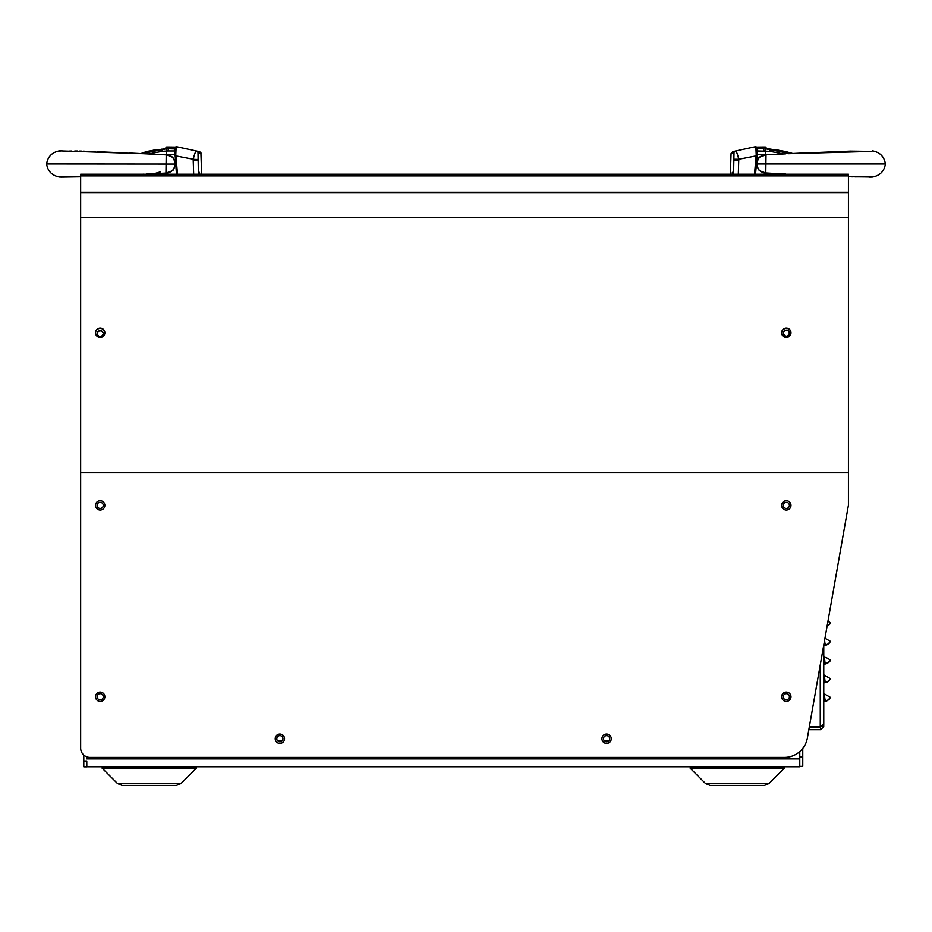<?xml version="1.0" encoding="UTF-8"?>
<svg xmlns="http://www.w3.org/2000/svg" width="932" height="932" viewBox="0 0 932 932"><rect width="100%" height="100%" fill="white"/><g stroke="black" fill="none" stroke-linecap="round" stroke-linejoin="round"><path stroke-width="1.4" d="M756.493 163.321C757.436 158.044 760.582 155.166 765.918 154.677L756.202 154.514L754.512 174.214M790.487 153.629L786.934 152.405C774.574 149.178 774.574 149.237 786.934 152.58L790.173 153.64M786.934 152.405C774.574 149.178 774.574 149.237 786.934 152.58M733.577 174.214L734.008 152.801L731.072 153.559L730.35 174.214L201.65 174.214L200.928 153.559L198.003 152.801L198.423 174.214L177.488 174.214L175.799 154.514L166.548 154.677L166.607 148.782L141.944 153.652M732.237 174.214L732.307 172.35L732.47 174.214M756.353 147.093L757.436 148.002C769.168 148.037 769.168 148.037 757.436 148.037L755.864 146.615L735.499 151.031A1.876 1.864 93.4 0 0 735.301 151.077A1.876 1.864 93.4 0 1 735.301 151.077A1.876 1.864 93.4 0 1 735.29 151.077A1.876 1.864 93.4 0 0 734.008 152.801L734.008 152.801A1.864 1.864 -110.6 0 1 735.197 151.112L735.197 151.112A1.864 1.864 -110.6 0 1 735.255 151.1A1.864 1.864 -110.6 0 0 735.197 151.112L733.379 151.636M760.314 171.15L763.949 172.828L776.24 173.585L776.298 174.214L789.171 174.214M790.056 153.652L765.393 148.782L765.452 154.677M764.019 150.972L763.646 148.759C769.541 148.759 769.541 148.759 763.646 148.759L757.879 148.759L757.122 150.984L769.82 151.334L783.497 153.966M770.077 149.12C789.649 151.846 789.649 151.846 770.077 149.12L769.82 151.334M792.817 153.524L784.721 151.334M776.298 174.214L755.537 174.214L757.25 154.677L756.994 147.501L755.864 146.615L756.202 154.514M757.099 150.576L757.029 148.293L758.159 148.759A0.746 0.734 -90 0 1 757.436 148.037C769.133 147.908 769.133 147.908 757.436 148.002A0.932 0.909 -90.6 0 0 756.935 147.198M757.145 151.916L757.029 148.409M757.134 148.037L757.879 148.759M757.157 155.702L738.761 159.255L738.319 174.214M735.499 151.031L735.29 151.077A1.876 1.864 93.4 0 0 735.29 151.077L735.499 151.031C736.385 151.194 737.48 153.931 738.761 159.255L734.078 159.255M735.197 151.112L732.727 151.765M732.773 151.753L733.531 151.601M103.254 766.745L101.996 768.015L196.489 768.015L180.983 783.521L176.416 785.408L180.983 783.521L117.502 783.521L122.069 785.408L176.416 785.408L123.339 785.408M173.958 168.494L175.158 163.95L174.284 160.036M168.051 172.828L167.061 172.991M172.478 170.463L173.923 168.576M174.063 168.308L175.158 163.846C174.622 158.405 171.639 155.423 166.211 154.875L165.954 173.026M171.441 156.564L166.164 154.875M146.475 174.028L166.082 173.072L172.012 170.894L166.164 173.026C171.639 172.478 174.622 169.496 175.158 164.055L46.6 163.95C47.707 156.716 51.959 152.37 59.345 150.891L143.877 153.733L59.345 150.891M146.475 153.873L143.877 153.733M143.901 174.156L142.689 174.214L143.901 174.156M60.044 176.474L59.345 177.01L61.419 177.103L80.653 176.789L59.345 177.01C51.959 175.531 47.707 171.185 46.6 163.95M155.795 173.189L160.537 171.838M171.838 156.867L172.467 157.426M173.632 158.859L174.377 160.257M763.087 155.295L760.186 156.844M758.345 158.883L759.009 157.997M785.525 153.873L765.918 154.829L759.988 157.007L766.011 154.875L765.789 173.026C760.361 172.478 757.378 169.496 756.842 164.055L757.623 167.655M794.041 153.477L796.033 153.396M796.58 153.372L800.285 153.209M802.93 153.104L804.887 153.011M806.052 152.965L811.329 152.743M828.536 152.021L836.75 151.671M838.579 151.601L840.303 151.52M872.282 150.856L872.655 150.891C880.041 152.37 884.293 156.716 885.4 163.95L756.842 163.95L758.042 159.407M872.492 177.033L871.956 176.474L872.655 177.01C880.041 175.531 884.293 171.185 885.4 163.95M871.956 151.427L788.123 153.733L850.415 151.135L871.956 151.427M759.405 170.335L759.545 170.486C758.555 170.148 757.658 167.97 756.842 163.95L757.623 160.257M872.655 177.01L849.833 176.742M760.197 171.069L765.918 173.072L785.525 174.028M765.789 154.875C760.361 155.423 757.378 158.405 756.842 163.846L758.042 168.494M103.289 333.842A3.076 3.064 0 0 0 100.283 330.895A3.076 3.064 0 0 0 97.138 333.842M103.266 696.74A3.076 3.076 0 0 0 100.178 693.653A3.076 3.076 0 0 0 97.103 696.74A3.076 3.076 0 0 0 100.178 699.816A3.076 3.076 0 0 0 103.266 696.74A3.076 3.076 0 0 0 100.178 693.653A3.076 3.076 0 0 0 97.103 696.74M103.266 505.377A3.076 3.076 0 0 0 100.178 502.301A3.076 3.076 0 0 0 97.103 505.377A3.076 3.076 0 0 0 100.178 508.453A3.076 3.076 0 0 0 103.266 505.377A3.076 3.076 0 0 0 100.178 502.301A3.076 3.076 0 0 0 97.103 505.377M83.787 760.99L86.781 760.99L86.781 766.815L83.787 766.815L83.787 755.06M86.781 760.99L86.816 766.745L799.714 766.745L799.714 751.658M175.507 163.321C174.564 158.044 171.418 155.166 166.082 154.677L166.548 154.677M141.839 153.64L145.066 152.58C157.426 149.237 157.426 149.178 145.066 152.405L141.513 153.629M145.066 152.58C157.426 149.237 157.426 149.178 145.066 152.405M172.874 148.759L174.47 148.945L174.878 150.984L167.981 150.972L174.878 150.984L176.463 174.214L155.702 174.214L155.76 173.585M161.923 149.12C142.351 151.846 142.351 151.846 161.923 149.12L162.18 151.334L167.958 150.972M147.279 151.334L140.86 153.605M197.957 160.292L193.215 160.292L193.239 159.255L174.843 155.702L175.006 147.501L176.136 146.627L175.006 147.501M168.273 148.759L170.719 148.759M167.748 148.759L168.354 148.759C162.459 148.759 162.459 148.759 168.354 148.759L167.119 148.77M147.07 151.38L165.372 148.759M174.121 148.759L174.867 148.037L174.47 148.945L168.354 148.759L167.981 150.972M175.799 154.514L176.136 146.627L196.501 151.031L176.136 146.615M199.53 174.214L199.471 172.35L199.763 174.214M193.215 160.292L193.681 174.214M196.524 151.042C200.252 152.067 200.252 152.067 196.524 151.042M174.867 148.037L174.564 148.037C162.832 148.037 162.832 148.037 174.564 148.037C162.867 147.908 162.867 147.908 174.564 148.002L175.647 147.093M197.922 159.255A5.441 0.606 7 0 1 193.239 159.255C194.52 153.931 195.615 151.194 196.501 151.031L196.71 151.077A1.876 1.864 -93.4 0 0 196.501 151.031M197.992 152.79A1.876 1.864 -93.4 0 0 196.71 151.077L196.803 151.112A1.864 1.864 110.6 0 1 198.003 152.801M691.299 766.745L690.029 768.015L784.534 768.015L769.017 783.521L764.45 785.408L737.282 785.408L764.45 785.408L769.017 783.521L784.534 768.015L783.264 766.745L784.534 768.015M769.017 783.521L705.536 783.521L710.102 785.408L737.282 785.408M101.996 768.015L117.502 783.521L122.069 785.408L149.248 785.408M823.772 715.485L823.772 723.616M809.36 726.715L821.057 726.715L823.375 724.444M821.418 725.713L820.521 727.344L821.057 729.628A3.507 3.507 0 0 1 820.265 729.721L808.825 729.721M820.521 727.344A1.153 1.153 0 0 1 820.265 727.368L809.244 727.368M821.418 726.214L823.772 726.214L821.057 729.628M823.667 724.385L823.772 726.214M823.772 724.444L823.772 645.002L824.971 645.375A7.957 7.957 0 0 0 827.01 644.781L827.849 644.35L827.01 644.781L824.971 643.593L824.971 645.375A7.957 7.957 0 0 1 824.121 645.468M823.772 652.412L823.772 649.022M823.772 671.075L823.772 664.143L824.971 664.05A7.957 7.957 0 0 0 827.01 663.444L827.849 663.013L827.01 663.444L824.971 662.268L824.971 664.05A7.957 7.957 0 0 1 823.772 664.143M824.366 656.536L824.971 662.268L823.772 662.268L823.772 655.499A1.2 1.2 0 0 0 824.366 656.536L830.657 660.159L827.01 663.444M823.772 689.75L823.772 680.931L824.971 680.931L824.971 682.713A7.957 7.957 0 0 0 827.01 682.119L827.849 681.688L827.01 682.119L824.971 680.931L824.366 675.199L830.657 678.834L827.01 682.119M823.772 708.413L823.772 692.837A1.2 1.2 0 0 0 824.366 693.874L830.657 697.497L827.01 700.782L827.849 700.351L827.01 700.782L824.971 699.606L824.971 701.388A7.957 7.957 0 0 0 827.01 700.782M824.121 701.47A7.957 7.957 0 0 0 824.971 701.388L823.772 701.481M826.999 700.794L829.177 699.361L826.999 700.794M824.121 682.807A7.957 7.957 0 0 0 824.971 682.713L823.772 682.807M826.999 682.131L829.177 680.686L826.999 682.131M829.806 661.371L830.424 660.543L829.806 661.371M826.999 663.456L829.177 662.023L826.999 663.456M830.61 641.577L827.01 644.781M826.999 644.793L829.177 643.348L826.999 644.793M827.115 626.071L827.849 625.675L827.115 626.071M829.806 624.032L830.424 623.205L829.806 624.032M830.61 622.914L827.01 626.106M826.999 626.118L829.177 624.685L826.999 626.118M827.954 621.271L830.657 622.821M824.971 638.21L830.657 641.496M824.61 640.226L824.971 643.593L824.016 643.593M824.366 693.874L824.971 699.606L823.772 699.606M823.772 674.162A1.2 1.2 0 0 0 824.366 675.199M606.592 735.663A3.076 3.076 0 0 0 604.612 741.091L608.584 741.091A3.076 3.076 0 0 0 606.592 735.663A3.076 3.076 0 0 0 603.517 738.738A3.076 3.076 0 0 0 606.592 741.825A3.076 3.076 0 0 0 609.679 738.738A3.076 3.076 0 0 0 606.592 735.663M279.891 741.825A3.076 3.076 0 0 0 282.967 738.738A3.076 3.076 0 0 0 279.891 735.663A3.076 3.076 0 0 0 276.804 738.738A3.076 3.076 0 0 0 279.891 741.825M277.899 741.091L281.872 741.091M789.381 505.377A3.076 3.076 0 0 0 786.305 502.301A3.076 3.076 0 0 0 783.229 505.377A3.076 3.076 0 0 0 786.305 508.453A3.076 3.076 0 0 0 789.381 505.377A3.076 3.076 0 0 0 786.305 502.301A3.076 3.076 0 0 0 783.229 505.377M789.381 696.74A3.076 3.076 0 0 0 786.305 693.653A3.076 3.076 0 0 0 783.229 696.74A3.076 3.076 0 0 0 786.305 699.816A3.076 3.076 0 0 0 789.381 696.74A3.076 3.076 0 0 0 786.305 693.653A3.076 3.076 0 0 0 783.229 696.74M783.276 333.47L783.276 333.47C785.49 337.151 787.54 337.069 789.427 333.202A3.076 3.064 -0 0 0 786.212 330.138A3.076 3.064 -0 0 0 783.276 333.47A3.076 3.064 -0 0 0 786.48 336.266A3.076 3.064 -0 0 0 789.427 333.202A3.076 3.064 -0 0 0 786.27 330.371A3.076 3.064 -0 0 0 783.264 333.318M802.767 748.419L802.767 766.337L799.784 766.337L799.784 756.994L802.767 756.994M799.784 751.588L799.784 756.994M799.784 766.337L802.767 766.337M100.178 328.134A4.672 4.648 180 0 1 104.85 332.782A4.672 4.648 180 0 1 100.178 337.442A4.672 4.648 180 0 1 95.518 332.782A4.672 4.648 180 0 1 100.178 328.134M95.518 332.934A4.672 4.648 180 0 1 100.178 328.425A4.672 4.648 180 0 1 104.85 332.934M786.305 328.134A4.672 4.648 180 0 1 790.977 332.782A4.672 4.648 180 0 1 786.305 337.442A4.672 4.648 180 0 1 781.633 332.782A4.672 4.648 180 0 1 786.305 328.134M781.645 332.934A4.672 4.648 180 0 1 786.305 328.425A4.672 4.648 180 0 1 790.965 332.934M786.305 500.705A4.672 4.672 0 0 1 790.977 505.377A4.672 4.672 0 0 1 786.305 510.049A4.672 4.672 0 0 1 781.633 505.377A4.672 4.672 0 0 1 786.305 500.705M100.178 692.068A4.672 4.672 0 0 1 104.85 696.74A4.672 4.672 0 0 1 100.178 701.4A4.672 4.672 0 0 1 95.518 696.74A4.672 4.672 0 0 1 100.178 692.068M606.592 734.078A4.672 4.672 0 0 1 611.264 738.738A4.672 4.672 0 0 1 606.592 743.41A4.672 4.672 0 0 1 601.932 738.738A4.672 4.672 0 0 1 606.592 734.078M279.891 734.078A4.672 4.672 0 0 1 284.551 738.738A4.672 4.672 0 0 1 279.891 743.41A4.672 4.672 0 0 1 275.22 738.738A4.672 4.672 0 0 1 279.891 734.078M100.178 500.705A4.672 4.672 0 0 1 104.85 505.377A4.672 4.672 0 0 1 100.178 510.049A4.672 4.672 0 0 1 95.518 505.377A4.672 4.672 0 0 1 100.178 500.705M786.305 692.068A4.672 4.672 0 0 1 790.977 696.74A4.672 4.672 0 0 1 786.305 701.4A4.672 4.672 0 0 1 781.633 696.74A4.672 4.672 0 0 1 786.305 692.068M848.435 472.792L848.435 174.214L80.653 174.214L80.653 748.07A9.332 9.332 0 0 0 89.985 757.413L784.36 757.413A23.335 23.335 0 0 0 807.345 738.132L848.435 505.191L848.435 472.792L80.653 472.792M848.435 192.912L80.653 192.912M738.785 160.292L734.043 160.292M165.954 154.875L164.568 154.794M766.046 173.026L770.438 173.259M103.277 333.994L103.277 333.994A3.076 3.064 0 0 0 100.353 330.662A3.076 3.064 0 0 0 97.138 333.726A3.076 3.064 0 0 0 100.085 336.79A3.076 3.064 0 0 0 103.277 333.994C101.064 337.675 99.013 337.594 97.138 333.726M162.18 151.334L148.503 153.966M171.593 148.759L173.841 148.759A0.746 0.734 -90 0 0 174.564 148.037L175.659 147.116M196.745 151.1A1.864 1.864 110.6 0 1 196.803 151.112C200.019 151.671 201.394 152.487 200.928 153.559M820.265 726.715L820.265 664.9M86.816 758.904L799.714 758.904M848.435 472.303L80.653 472.303M848.435 217.284L80.653 217.284M848.435 192.237L80.653 192.237M848.435 175.88L80.653 175.88M784.93 151.38L767.968 148.759M755.864 146.615L756.994 147.501M756.504 147.093C770.892 146.906 763.925 146.965 766.221 147.932L766.966 148.759M732.61 151.788L731.072 153.559M756.889 147.093L761.316 147.058M172.455 170.486L172.467 170.474C173.212 170.731 174.109 168.552 175.158 163.95C174.319 159.908 173.422 157.729 172.455 157.415L172.525 157.485M166.082 154.829L130.795 153.104M137.831 153.465L134.825 153.349M131.575 153.209L129.035 153.093M126.414 152.976L97.476 151.765M95.134 151.66L92.419 151.543M89.682 151.427L87.095 151.334M85.092 151.252L83.123 151.194M81.608 151.147L79.733 151.089M77.379 151.042L74.781 151.019M71.799 151.042L69.399 151.112M67.873 151.159L67.162 151.17M62.036 150.798L61.221 150.798M60.498 150.821L59.741 150.856M59.438 150.879L60.044 151.427M166.082 173.072L166.84 173.014M168.913 172.606L171.278 171.453M173.049 169.845L173.48 169.263M765.475 154.863L763.949 155.073M758.357 169.03L758.799 169.647M791.117 153.594L801.205 153.104M851.37 176.789L852.92 176.835M855.401 176.87L862.881 176.777M864.232 176.742L865.024 176.73M866.294 176.765L867.179 176.894M869.544 177.092L870.15 177.103M870.22 177.103L872.154 177.057M872.562 177.022L848.435 176.696M759.545 157.415C758.788 157.17 757.891 159.349 756.842 163.95M759.988 170.894L765.836 173.026M166.851 147.035L175.496 147.093C161.108 146.906 168.075 146.965 165.78 147.932L165.034 148.759M167.725 148.759L170.987 148.759M199.39 151.788L198.621 151.636M705.536 783.521L690.029 768.015L705.536 783.521L710.102 785.408M195.231 766.745L196.489 768.015"/></g></svg>
